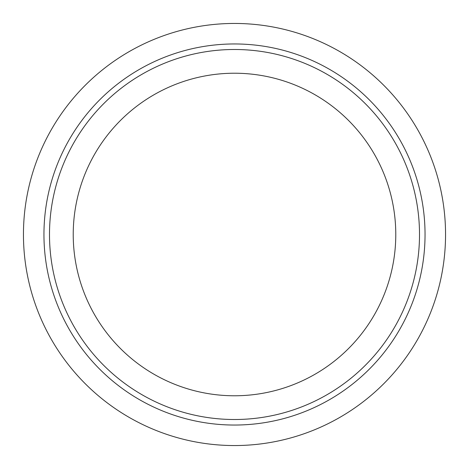 <?xml version="1.0" encoding="UTF-8"?>
<svg xmlns="http://www.w3.org/2000/svg" width="469" height="469" viewBox="0 0 469 469"><rect width="100%" height="100%" fill="white"/><g stroke="black" fill="none" stroke-linecap="round" stroke-linejoin="round"><path stroke-width="0.7" d="M23.45 234.5A211.05 211.05 0 0 0 340.025 417.275A211.05 211.05 0 0 0 340.025 51.725A211.05 211.05 0 0 0 23.45 234.5A211.05 211.05 0 0 0 340.025 417.275A211.05 211.05 0 0 0 340.025 51.725A211.05 211.05 0 0 0 23.45 234.5M49.491 234.5A185.009 185.009 0 0 0 327.004 394.722A185.009 185.009 0 0 0 327.004 74.278A185.009 185.009 0 0 0 49.491 234.5M73.228 234.5A161.272 161.272 0 0 0 315.139 374.168A161.272 161.272 0 0 0 315.139 94.832A161.272 161.272 0 0 0 73.228 234.5M43.951 234.5A190.549 190.549 0 0 0 329.771 399.518A190.549 190.549 0 0 0 329.771 69.482A190.549 190.549 0 0 0 43.951 234.5"/></g></svg>
